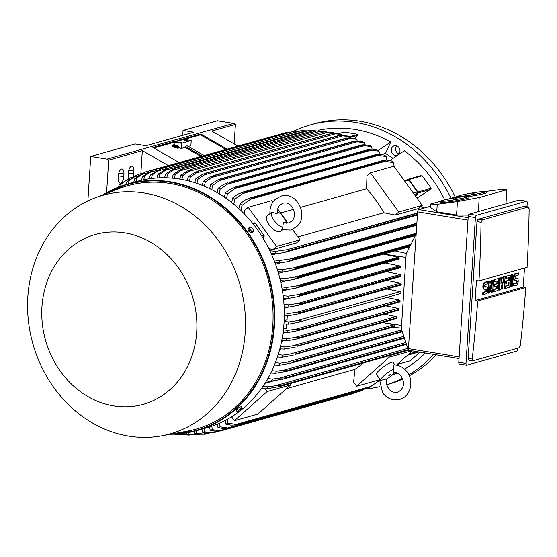 <?xml version="1.0" encoding="UTF-8"?>
<svg xmlns="http://www.w3.org/2000/svg" width="557" height="557" viewBox="0 0 557 557"><rect width="100%" height="100%" fill="white"/><g stroke="black" fill="none" stroke-linecap="round" stroke-linejoin="round"><path stroke-width="0.84" d="M175.135 145.391L173.575 145.83L175.135 145.391M173.791 146.366L173.575 145.83M178.595 147.382A3.077 0.919 17.6 0 0 177.133 146.247A3.077 0.919 17.6 0 0 176.555 146.004M177.251 145.878A3.077 0.919 -162.4 0 1 178.72 147.215A3.077 0.919 -162.4 0 1 174.32 146.7A3.077 0.919 -162.4 0 1 172.851 145.356A3.077 0.919 -162.4 0 1 177.251 145.878M204.036 155.487L187.138 145.802L185.182 146.352L185.112 147.347L181.109 148.482L179.11 147.333L178.992 147.716A3.488 1.044 -162.4 0 1 174.007 147.132A3.488 1.044 -162.4 0 1 172.343 145.607L172.461 145.238A3.488 1.044 17.6 0 0 174.125 146.756A3.488 1.044 17.6 0 0 179.11 147.34A3.488 1.044 17.6 0 0 177.446 145.823A3.488 1.044 17.6 0 0 172.461 145.238M175.852 145.753A3.077 0.919 17.6 0 0 175.448 145.642M174.78 145.495A3.077 0.919 17.6 0 0 174.299 145.419M173.93 146.296L176.277 145.635L175.546 146.101L177.76 147.145L175.344 146.157L173.875 146.47M175.991 146.31L176.618 145.795M177.502 147.563L177.76 147.145M177.453 147.556L177.565 147.201M174.432 146.756L175.344 146.157M175.225 146.526L177.398 147.556M173.993 145.147L173.213 145.37L173.993 145.147M173.436 145.899L173.213 145.37M379.213 378.231L382.638 392.838C387.219 398.715 392.908 400.901 399.696 399.411C410.474 396.786 414.387 381.204 407.181 371.999C403.665 367.335 399.174 364.967 393.702 364.905L393.514 372.306C396.396 372.146 398.958 373.482 401.193 376.33C405.155 383.334 403.985 388.654 397.691 392.295C393.451 392.713 390.429 391.453 388.626 388.514C386.586 385.535 385.917 382.325 386.614 378.885L380.856 380.389A10.263 1.977 -35.9 0 1 380.668 380.25A10.263 1.977 -35.9 0 1 384.497 375.258A10.263 1.977 -35.9 0 1 393.59 369.068M380.668 380.25L376.421 374.374A10.263 1.977 -35.9 0 1 381.622 368.247A10.263 1.977 -35.9 0 1 391.557 362.294A10.263 1.977 -35.9 0 1 393.047 362.342L394.913 364.932M411.734 350.799L389.371 357.1L356.626 386.231L353.632 382.088L354.858 369.361A116.141 100.914 -105.7 0 0 363.449 362.955M379.004 379.93L356.626 386.231M412.368 350.903L396.417 365.1M388.501 355.895L389.371 357.1M354.858 369.361L286.451 388.64M289.751 383.717L290.622 384.922L257.877 414.06L234.413 420.667L231.594 416.775M290.622 384.922L267.158 391.536L234.413 420.667M265.181 388.8L267.158 391.536M419.922 352.142L410.258 360.797L396.967 364.605M392.469 375.028A128.249 111.435 -105.7 0 0 397.134 372.967M404.535 369.068A128.249 111.435 -105.7 0 0 425.318 353.027M397.601 146.289A4.922 4.282 -105.7 0 0 394.328 145.739A4.922 4.282 -105.7 0 0 391.341 149.756A4.922 4.282 -105.7 0 0 393.722 154.672A4.922 4.282 -105.7 0 0 396.995 155.222A4.922 4.282 -105.7 0 0 399.982 151.205A4.922 4.282 -105.7 0 0 397.601 146.289M364.362 389.085A135.428 117.673 -105.7 0 0 379.672 386.669M386.795 384.713A135.428 117.673 -105.7 0 0 402.377 378.363M408.852 374.791A135.428 117.673 -105.7 0 0 433.611 354.391M450.947 198.278A135.428 117.673 -105.7 0 0 355.721 122.443A135.428 117.673 -105.7 0 0 310.402 124.872A135.428 117.673 -105.7 0 0 293.177 131.452M393.005 158.292L385.493 153.433L390.798 141.986A128.249 111.435 -105.7 0 0 318.882 130.192L318.165 130.93M444.744 199.859A128.249 111.435 -105.7 0 0 404.34 150.745L389.803 160.534M396.675 145.837A4.922 4.282 -105.7 0 0 398.025 153.46A4.922 4.282 -105.7 0 0 398.951 153.92M386.809 384.755L388.166 384.372A135.428 117.673 -105.7 0 0 402.669 379.073M409.304 375.773A135.428 117.673 -105.7 0 0 436.375 354.844M455.25 197.067A135.428 117.673 -105.7 0 0 360.024 121.231A135.428 117.673 -105.7 0 0 314.705 123.661L310.402 124.872M385.493 153.433L381.684 154.505M378.029 150.529L390.798 141.986M415.78 196.475L417.98 193L430.422 189.491L416.935 198.076M420.34 175.852L422.227 175.817L431.229 188.259L430.276 189.575M408.253 179.243L420.758 175.706L408.156 179.263A0.822 0.71 74.3 0 1 408.922 179.563L422.227 175.817M388.215 289.201L388.25 288.61M388.48 280.707L388.48 279.92M388.166 272.108L388.097 271.189M387.247 263.405L387.101 262.396M385.702 254.598L385.507 253.539M276.161 253.811L271.823 255.029M280.324 262.911L275.527 264.262M283.722 271.858L278.486 273.334M286.11 280.756L280.777 282.26M287.593 289.612L282.469 291.06M288.227 298.434L283.597 299.736M288.526 307.081L284.195 308.3M288.268 315.631L287.287 315.903M408.922 179.563L417.924 192.005A0.822 0.71 74.3 0 1 417.98 193M406.45 180.036L408.065 179.298A0.822 0.71 74.3 0 1 408.156 179.263M400.086 291.624L296.999 320.672L301.288 320.846L298.413 322.322L400.302 293.616A1.023 0.891 -105.7 0 0 400.086 291.624L387.011 288.958M298.413 322.322L288.575 324.139L283.952 323.909M284.105 321.438L288.714 321.953A131.327 114.108 74.3 0 1 288.651 323.046A131.327 114.108 74.3 0 1 288.575 324.139M288.714 321.953L296.999 320.672M283.485 329.11L286.486 328.268L286.758 324.063M283.409 329.862L287.983 330.378L296.018 329.131L300.502 329.257A134.815 117.137 74.3 0 1 300.488 329.389L297.828 330.677L287.718 332.536L283.102 332.313M297.828 330.677L399.508 302.026A1.023 0.891 -105.7 0 0 400.114 301.316A134.815 117.137 -105.7 0 0 400.135 301.184A1.023 0.891 -105.7 0 0 399.299 300.035L296.018 329.131M399.299 300.035L386.669 297.459M287.419 324.09L286.744 324.278M400.135 301.184L300.502 329.257M400.114 301.316L300.488 329.389M287.983 330.378A131.327 114.108 74.3 0 1 287.718 332.536M287.308 315.589L287.036 319.809L284.147 320.623M298.524 313.89L400.601 285.128A1.023 0.891 -105.7 0 0 401.228 284.286L301.595 312.359L298.524 313.89L288.937 315.652L284.3 315.429M401.228 284.286A134.815 117.137 -105.7 0 0 401.228 284.154A1.023 0.891 -105.7 0 0 400.392 283.13L297.508 312.122L301.595 312.226L401.228 284.154M284.3 312.923L288.951 313.452A131.327 114.108 74.3 0 1 288.937 315.652M288.951 313.452L297.508 312.122M400.392 283.13L386.871 280.373M400.211 274.566L297.549 303.488L301.4 303.53A134.815 117.137 74.3 0 1 301.414 303.788L298.162 305.375L400.42 276.557A1.023 0.891 -105.7 0 0 401.047 275.715A134.815 117.137 -105.7 0 0 401.033 275.457A1.023 0.891 -105.7 0 0 400.211 274.566L386.231 271.712M301.4 303.53L401.033 275.457M401.047 275.715L301.414 303.788M298.162 305.375L288.805 307.095L284.126 306.865M283.979 304.331L288.686 304.867A131.327 114.108 74.3 0 1 288.805 307.095M288.136 304.944L298.044 303.405M399.529 265.912L297.111 294.771L300.696 294.75A134.815 117.137 74.3 0 1 300.738 295.14L297.313 296.77L399.745 267.903A1.023 0.891 -105.7 0 0 400.365 267.068A134.815 117.137 -105.7 0 0 400.323 266.671A1.023 0.891 -105.7 0 0 399.529 265.912L385.082 262.967M300.696 294.75L400.323 266.671M400.365 267.068L300.738 295.14M297.313 296.77L288.157 298.448L283.436 298.211M283.13 295.642L287.906 296.192A131.327 114.108 74.3 0 1 288.157 298.448M287.906 296.192L297.111 294.771M398.339 257.181L296.178 285.964L299.457 285.887A134.815 117.137 74.3 0 1 299.548 286.402L295.962 288.08L398.554 259.172A1.023 0.891 -105.7 0 0 399.174 258.33A134.815 117.137 -105.7 0 0 399.091 257.814A1.023 0.891 -105.7 0 0 398.339 257.181L383.404 254.131M299.457 285.887L399.091 257.814M399.174 258.33L299.548 286.402M295.962 288.08L286.987 289.71L282.204 289.473M281.731 286.869L286.597 287.433A131.327 114.108 74.3 0 1 286.987 289.71M286.597 287.433L296.178 285.964M411.003 244.3L294.73 277.066L297.675 276.94L410.593 245.122M297.675 276.94A134.815 117.137 74.3 0 1 297.821 277.581L292.592 279.642L285.268 280.888L280.408 280.644M410.189 245.922L297.821 277.581M279.76 277.992L284.731 278.584A131.327 114.108 74.3 0 1 285.268 280.888M284.731 278.584L294.73 277.066M416.218 233.272L292.731 268.063L295.307 267.903L416.183 233.843M295.307 267.903A134.815 117.137 74.3 0 1 295.53 268.669L290.183 270.758L282.963 271.976L278.006 271.712M415.773 234.782L295.53 268.669M277.163 269.017L282.267 269.63A131.327 114.108 74.3 0 1 282.963 271.976M282.267 269.63L292.731 268.063M416.866 223.253L290.148 258.956L292.307 258.782L416.838 223.691M292.307 258.782A134.815 117.137 74.3 0 1 292.62 259.653L287.168 261.769L280.032 262.953L274.942 262.674M416.775 224.666L292.62 259.653M273.877 259.924L279.148 260.572A131.327 114.108 74.3 0 1 280.032 262.953M279.148 260.572L290.148 258.956M424.531 207.935L420.626 206.8M417.534 212.927L286.911 249.731L417.513 213.234M288.617 249.557A134.815 117.137 74.3 0 1 289.034 250.525L283.499 252.669L276.397 253.818L271.148 253.526M417.444 214.341L289.034 250.525M269.832 250.699L275.311 251.395A131.327 114.108 74.3 0 1 276.397 253.818M275.311 251.395L286.911 249.731M370.426 172.844L393.896 166.23L422.22 205.38L418.76 208.464L395.289 215.079L383.877 212.746A116.141 100.914 -105.7 0 0 366.541 188.788L366.966 175.928L370.426 172.844L398.756 211.994L395.289 215.079M422.22 205.38L398.756 211.994M415.675 196.336L417.485 193.432A1.232 1.072 -105.7 0 0 417.409 191.949L413.336 193.098M407.571 179.73A1.232 1.072 -105.7 0 1 408.866 180.134L417.409 191.949M383.877 212.746L297.939 236.962M280.603 213.004L293.483 209.369M300.627 207.357L366.541 188.788M244.62 214.25L244.746 210.365L248.213 207.281L271.677 200.666L272.798 202.219M277.713 209.007L287.927 223.12M292.481 229.421L300.007 239.816L296.54 242.901L273.076 249.515L268.822 248.645M248.213 207.281L276.544 246.431L273.076 249.515M300.007 239.816L276.544 246.431M282.364 229.937L280.93 231.218A10.263 4.679 -131.7 0 1 280.011 231.705A10.263 4.679 -131.7 0 1 269.894 225.808A10.263 4.679 -131.7 0 1 267.29 215.886L271.753 212.064L276.933 213.735L277.337 213.08C277.156 209.502 278.145 206.731 280.296 204.753L283.088 203.208C292.738 200.576 298.099 216.353 291.443 221.421L288.651 222.96L283.36 222.619L282.768 227.284L281.793 229.749L290.657 230.069L296.352 226.936C309.455 216.52 296.992 190.766 281.083 196.099L275.388 199.232C271.44 202.964 269.63 207.726 269.964 213.519L269.999 213.477M282.768 227.284A10.263 4.679 -131.7 0 1 274.135 220.558A10.263 4.679 -131.7 0 1 271.753 212.064M277.295 211.862A10.263 4.679 -131.7 0 1 277.442 211.939C280.087 212.704 282.949 215.921 286.033 221.589A10.263 4.679 -131.7 0 1 286.528 223.218M263.043 238.201L263.983 236.683A1.232 1.072 -105.7 0 0 263.907 235.2L255.364 223.392A1.232 1.072 -105.7 0 0 254.069 222.981M408.337 349.817L401.339 328.936L406.192 253.888L416.176 233.989L408.337 349.817L409.367 350.409L459.031 358.555M430.401 206.278L418.711 209.571A2.054 0.94 99.3 0 0 417.604 211.862L416.176 233.989M486.17 191.392L500.123 189.547L506.703 189.798L479.194 197.547L457.443 201.571L437.287 204.259L430.575 204.022L430.317 207.343L436.723 211.792L456.559 215.044L468.507 215.127M506.703 189.798L505.986 203.799M479.194 197.547L478.407 211.569M447.348 199.295L458.035 196.28A14.364 0.877 -9.6 0 0 468.729 195.333A14.364 0.877 -9.6 0 0 484.597 192.235A14.364 0.877 -9.6 0 0 486.358 191.497L486.56 192.715A14.364 0.877 170.4 0 1 484.799 193.446A14.364 0.877 170.4 0 1 468.778 196.565M430.575 204.022L440.434 201.244M468.757 196.461L468.966 197.672A14.364 0.877 170.4 0 1 467.205 198.403A14.364 0.877 170.4 0 1 451.337 201.502A14.364 0.877 170.4 0 1 440.636 202.442L440.434 201.23A14.364 0.877 -9.6 0 0 451.135 200.29A14.364 0.877 -9.6 0 0 466.996 197.192A14.364 0.877 -9.6 0 0 468.757 196.461A14.364 0.877 -9.6 0 0 458.056 197.401A14.364 0.877 -9.6 0 0 442.195 200.492A14.364 0.877 -9.6 0 0 440.434 201.23M486.358 191.497A14.364 0.877 -9.6 0 0 475.657 192.437A14.364 0.877 -9.6 0 0 459.79 195.535A14.364 0.877 -9.6 0 0 458.028 196.273L458.216 197.373M453.718 199.155L456.42 198.389L453.718 199.155M471.319 194.198L474.021 193.425L471.319 194.198M437.287 204.259L436.723 211.792M457.443 201.571L456.559 215.044M519.584 200.144A2.054 0.94 99.3 0 0 519.396 200.067A2.054 0.94 99.3 0 0 519.194 200.081L469.328 214.132A2.054 0.94 99.3 0 0 468.221 216.415L458.787 362.28A2.054 0.94 99.3 0 0 459.434 364.027L466.634 365.211A2.054 0.94 -80.7 0 1 465.986 363.456L475.42 217.599A2.054 0.94 -80.7 0 1 476.527 215.308L526.393 201.258A2.054 0.94 -80.7 0 1 526.595 201.244A2.054 0.94 -80.7 0 1 527.235 202.999L526.999 206.717M517.85 348.139L517.808 348.856A2.054 0.94 -80.7 0 1 516.701 351.147L466.836 365.197A2.054 0.94 -80.7 0 1 466.634 365.211M524.631 206.375A2.054 0.94 99.3 0 0 524.443 206.299A2.054 0.94 99.3 0 0 524.241 206.313L478.094 219.312A2.054 0.94 99.3 0 0 476.987 221.602L468.138 358.409A2.054 0.94 99.3 0 0 468.785 360.156L472.942 360.797L519.089 347.791M524.478 268.063L523.253 287.043L525.773 287.454A1231.186 1069.746 74.3 0 1 520.301 345.521M529.15 208.715A1231.186 1069.746 74.3 0 1 527.075 267.332L478.971 280.888A1231.186 1069.746 -105.7 0 0 481.046 222.271L476.987 221.602M481.06 222.654L482.237 219.945M478.094 219.312L482.049 219.966L528.405 206.946L524.443 206.299M528.008 207.051L529.129 209.105M523.253 287.043L475.149 300.592L476.451 280.477L478.971 280.888M491.685 280.185L493.432 280.011L492.653 291.986L491.629 292.272L490.097 284.752L489.575 292.85L488.552 293.142L489.325 281.167L490.348 280.881L491.88 288.401L492.402 280.303L491.685 280.185L491.33 285.685M491.629 292.272L490.912 292.153L489.93 287.349M488.552 293.142L487.828 293.024L488.6 281.055L490.348 280.881M503.319 276.906L505.067 276.732L504.287 288.707L502.922 289.09L502.372 281.988L500.868 289.668L499.497 290.058L500.277 278.082L501.3 277.797L500.91 283.778L502.323 277.504L503.013 277.309L503.653 283.012L504.036 277.024L503.319 276.906L503.187 278.897M502.922 289.09L502.205 288.972L501.864 284.592M499.497 290.058L498.78 289.939L499.552 277.964L501.3 277.797M501.216 279.134L501.606 277.386L503.013 277.309M511.187 274.685L512.934 274.517L512.162 286.486L511.131 286.778L510.414 286.66L511.187 274.685L512.934 274.517M518.414 272.972L516.012 273.647A3.593 1.65 99.3 0 0 514.111 277.275A3.593 1.65 99.3 0 0 515.204 280.714L514.487 280.596A3.593 1.65 -80.7 0 1 513.387 277.163A3.593 1.65 -80.7 0 1 515.295 273.529L518.414 272.972L518.275 275.088L515.879 275.764A1.434 0.661 99.3 0 0 515.114 277.212A1.434 0.661 99.3 0 0 515.552 278.584A1.434 0.661 99.3 0 0 515.698 278.577L516.722 278.291L516.005 278.173A3.593 1.65 -80.7 0 1 516.36 278.145L517.077 278.263A3.593 1.65 99.3 0 0 516.722 278.291M515.281 278.375L516.005 278.173M517.077 278.263A3.593 1.65 99.3 0 1 518.17 281.703A3.593 1.65 99.3 0 1 516.269 285.33L513.15 285.887L513.289 283.778L515.685 283.102A1.434 0.661 99.3 0 0 516.388 281.988A1.434 0.661 99.3 0 0 516.283 280.484M505.714 276.23L510.539 275.193L509.766 287.161L505.659 288.317L505.798 286.207L508.875 285.337L509.056 282.524L506.32 283.297L506.459 281.181L509.195 280.408L509.377 277.595L505.575 278.34L505.714 276.23L510.539 275.193M505.659 288.317L504.941 288.199L505.074 286.089L508.158 285.219L508.318 282.733M506.32 283.297L505.603 283.179L505.735 281.062L508.471 280.289L508.638 277.804M494.08 279.51L498.905 278.472L498.132 290.441L494.024 291.596L494.163 289.487L497.241 288.617L497.422 285.804L494.686 286.57L494.825 284.46L497.561 283.687L497.742 280.874L493.941 281.619L494.08 279.51L498.905 278.472M494.024 291.596L493.307 291.478L493.439 289.368L496.524 288.498L496.684 286.013M494.686 286.57L493.968 286.451L494.101 284.342L496.837 283.569L497.004 281.083M487.953 281.557L485.558 282.232A3.593 1.65 99.3 0 0 483.657 285.859A3.593 1.65 99.3 0 0 484.75 289.292L484.033 289.174A3.593 1.65 -80.7 0 1 482.933 285.741A3.593 1.65 -80.7 0 1 484.841 282.114L487.953 281.557L487.821 283.666L485.426 284.342A1.434 0.661 99.3 0 0 484.66 285.797A1.434 0.661 99.3 0 0 485.098 287.168A1.434 0.661 99.3 0 0 485.238 287.161L486.268 286.869L485.544 286.751A3.593 1.65 -80.7 0 1 485.899 286.73L486.623 286.848A3.593 1.65 99.3 0 0 486.268 286.869M484.82 286.959L485.544 286.751M486.623 286.848A3.593 1.65 99.3 0 1 487.716 290.281A3.593 1.65 99.3 0 1 485.808 293.915L482.696 294.472L482.835 292.355L485.231 291.68A1.434 0.661 99.3 0 0 485.934 290.573A1.434 0.661 99.3 0 0 485.829 289.069M484.75 289.292A3.593 1.65 99.3 0 0 485.105 289.271L486.129 288.986A1.434 0.661 99.3 0 1 486.275 288.972A1.434 0.661 99.3 0 1 486.714 290.35A1.434 0.661 99.3 0 1 485.948 291.798L485.231 291.68M483.413 294.583L483.553 292.474L485.948 291.798M483.553 292.474L482.835 292.355M494.665 281.738L494.797 279.628M497.561 283.687L496.837 283.569M494.825 284.46L494.101 284.342M497.241 288.617L496.524 288.498M494.163 289.487L493.439 289.368M506.299 278.458L506.431 276.349M509.195 280.408L508.471 280.289M506.459 281.181L505.735 281.062M508.875 285.337L508.158 285.219M505.798 286.207L505.074 286.089M515.204 280.714A3.593 1.65 99.3 0 0 515.559 280.693L516.59 280.401A1.434 0.661 99.3 0 1 516.729 280.394A1.434 0.661 99.3 0 1 517.168 281.765A1.434 0.661 99.3 0 1 516.402 283.221L515.685 283.102M513.874 286.006L514.007 283.896L516.402 283.221M514.007 283.896L513.289 283.778M511.131 286.778L511.911 274.803M504.036 277.024L505.067 276.732M502.323 277.504L501.606 277.386M500.277 278.082L499.552 277.964M492.402 280.303L493.432 280.011M489.325 281.167L488.6 281.055M468.138 358.409L472.197 359.077A1231.186 1069.746 -105.7 0 0 477.669 301.01L475.149 300.592M477.669 301.01L525.773 287.454M520.329 345.138L518.908 347.805M473.137 360.706L472.259 358.687M387.366 297.598L387.414 297.243M180.524 434.46L182.216 434.613M174.752 434.147L178.115 434.557L174.174 434.168M178.115 434.557L179.814 434.662M338.301 133.715L344.323 132.079L358.054 134.328L357.852 135.281L354.92 138.561A131.327 114.108 -105.7 0 1 356.842 139.32L346.851 138.275A134.815 117.137 -105.7 0 0 346.517 138.15L349.538 137.885L354.913 138.561M334.437 133.325L333.768 132.754L323.902 131.946L333.768 132.754M179.723 179.089L180.844 175.239L187.194 171.11L191.622 169.279L182.793 175.559L181.902 179.472M328.296 132.155L188.997 171.403M323.944 131.912L191.622 169.279M180.844 175.239A131.327 114.108 74.3 0 1 181.819 175.399A131.327 114.108 74.3 0 1 182.793 175.559M342.061 135.33L341.88 134.446A131.327 114.108 -105.7 0 0 339.937 133.986L331.582 133.395L199.162 170.79A134.815 117.137 74.3 0 1 199.274 170.818L190.327 177.154L189.422 181.15M341.88 134.446L331.659 133.513A134.815 117.137 -105.7 0 0 331.54 133.485L331.582 133.395M331.659 133.513L199.274 170.818M331.54 133.485L199.162 170.79M187.249 180.607L188.384 176.687L194.546 172.677L198.438 170.915M188.384 176.687A131.327 114.108 74.3 0 1 190.327 177.154M335.634 133.722L196.739 172.858M326.778 131.87L316.432 131.006A134.815 117.137 -105.7 0 0 316.313 130.992L183.511 168.381L316.313 130.992L323.032 131.292M316.432 131.006L184.047 168.311L175.218 174.529L174.341 178.358M172.162 178.149L173.255 174.355L179.827 170.08L183.928 168.298A134.815 117.137 74.3 0 1 184.047 168.311M320.916 131.132L181.227 170.491M173.255 174.355A131.327 114.108 74.3 0 1 175.218 174.529M394.126 166.557L393.555 162.658L384.017 161.147A134.815 117.137 -105.7 0 0 383.258 160.486L386.864 160.054L386.307 156.517A131.327 114.108 -105.7 0 0 384.4 155.048L379.519 154.219L379.004 151.184A131.327 114.108 -105.7 0 0 377.096 149.917L372.111 149.144L371.658 146.575A131.327 114.108 -105.7 0 0 369.744 145.488L364.64 144.764L361.73 144.917L228.955 182.411A134.815 117.137 74.3 0 1 229.491 182.71L220.112 189.283L219.145 193.808M386.307 156.517L376.699 155.152A134.815 117.137 -105.7 0 0 376.003 154.623L379.519 154.219M376.699 155.152L244.314 192.457L234.755 199.218L233.759 204.189M376.003 154.623L243.618 191.928A134.815 117.137 74.3 0 1 244.314 192.457M231.587 202.435L232.854 197.749L238.166 194.052L243.618 191.928M232.854 197.749A131.327 114.108 74.3 0 1 234.755 199.218M378.475 155.319L242.81 193.544M379.004 151.184L369.319 149.93A134.815 117.137 -105.7 0 0 368.692 149.52L372.111 149.144M369.319 149.93L236.934 187.229L227.458 193.885L226.476 198.612M368.692 149.52L236.307 186.825A134.815 117.137 74.3 0 1 236.934 187.229M224.311 197.108L225.55 192.618L230.96 188.92L236.307 186.825M225.55 192.618A131.327 114.108 74.3 0 1 227.458 193.885M371.491 150.125L235.179 188.531M371.658 146.575L361.876 145.405A134.815 117.137 -105.7 0 0 361.34 145.105L361.73 144.917M361.876 145.405L229.491 182.71M361.34 145.105L228.955 182.411M216.979 192.527L218.198 188.196L223.726 184.471L227.883 182.633M218.198 188.196A131.327 114.108 74.3 0 1 220.112 189.283M364.438 145.621L227.535 184.2M364.668 144.764L364.271 142.641A131.327 114.108 -105.7 0 0 362.349 141.722L354.252 141.165L221.568 178.63A134.815 117.137 74.3 0 1 222.006 178.839L212.725 185.342L211.771 189.7M364.271 142.641L354.384 141.534A134.815 117.137 -105.7 0 0 353.946 141.325L354.252 141.165M354.384 141.534L222.006 178.839M353.946 141.325L221.568 178.63M209.606 188.621L210.804 184.423L216.464 180.656L220.572 178.832M210.804 184.423A131.327 114.108 74.3 0 1 212.725 185.342M357.322 141.763L219.862 180.496M357.176 141.025L356.842 139.32M346.851 138.275L214.473 175.58L205.296 182.028L204.363 186.247M346.517 138.15L214.132 175.448A134.815 117.137 74.3 0 1 214.473 175.58M202.198 185.356L203.368 181.262L209.181 177.432L214.132 175.448M203.368 181.262A131.327 114.108 74.3 0 1 205.296 182.028M350.144 138.512L212.175 177.391M349.643 137.885L349.378 136.597A131.327 114.108 -105.7 0 0 347.443 135.992L339.178 135.428L206.661 172.844A134.815 117.137 74.3 0 1 206.891 172.914L204.468 174.849L342.917 135.838L339.276 135.609A134.815 117.137 -105.7 0 0 339.046 135.539L339.178 135.428M349.754 136.674L342.527 135.824M339.276 135.609L206.891 172.914M339.046 135.539L206.661 172.844M194.741 182.689L195.897 178.693L201.878 174.78L205.853 172.99M204.858 174.613L197.443 179.598M195.897 178.693A131.327 114.108 74.3 0 1 197.832 179.298L196.913 183.399M393.555 162.658A131.327 114.108 -105.7 0 0 391.655 160.959L386.864 160.054M384.017 161.147L251.639 198.452L242.01 205.366L240.993 210.63M383.258 160.486L250.88 197.791A134.815 117.137 74.3 0 1 251.639 198.452M238.807 208.583L240.109 203.667L245.345 199.935L250.88 197.791M240.109 203.667A131.327 114.108 74.3 0 1 242.01 205.366M385.381 161.279L250.42 199.302M285.971 332.466L282.97 333.309M283.917 340.752L281.584 341.406M281.229 348.94L279.711 349.371M277.88 357.037L277.351 357.183M406.499 344.337L283.805 378.941L271.356 381.127L266.469 380.849M406.311 343.76L284.968 377.945A134.815 117.137 74.3 0 1 284.55 378.697M405.886 342.485L279.649 378.057L284.968 377.945M267.826 378.516L272.519 379.08A131.327 114.108 74.3 0 1 271.356 381.127M272.519 379.08L279.649 378.057M404.417 338.12L287.516 371.136L275.562 373.267L270.772 373.009M404.243 337.584L288.972 370.064A134.815 117.137 74.3 0 1 288.658 370.739M403.818 336.317L283.757 370.147L288.972 370.064M271.913 370.656L276.55 371.206A131.327 114.108 74.3 0 1 275.562 373.267M276.55 371.206L283.757 370.147M402.245 331.638L290.629 363.234L279.12 365.301L274.399 365.058M402.091 331.164L292.355 362.078A134.815 117.137 74.3 0 1 292.133 362.663M401.66 329.89L287.259 362.127L292.355 362.078M275.346 362.691L279.941 363.22A131.327 114.108 74.3 0 1 279.12 365.301M279.941 363.22L287.259 362.127M394.802 325.929L295.175 354.001A134.815 117.137 74.3 0 1 295.022 354.482L394.182 326.771A1.023 0.891 -105.7 0 0 394.655 326.409A134.815 117.137 -105.7 0 0 394.802 325.929A1.023 0.891 -105.7 0 0 393.973 324.78L382.708 322.482M394.655 326.409L295.022 354.482M393.973 324.78L290.204 354.015L295.175 354.001M293.191 355.227L282.079 357.246L277.407 357.002M278.187 354.621L282.754 355.143A131.327 114.108 74.3 0 1 282.079 357.246M282.754 355.143L290.204 354.015M397.085 317.769L297.459 345.841A134.815 117.137 74.3 0 1 297.368 346.21L396.466 318.604A1.023 0.891 -105.7 0 0 396.995 318.138A134.815 117.137 -105.7 0 0 397.085 317.769A1.023 0.891 -105.7 0 0 396.25 316.613L384.525 314.218M396.995 318.138L297.368 346.21M396.25 316.613L292.634 345.806L297.459 345.841M295.231 347.129L284.481 349.093L279.844 348.863M280.456 346.454L285.017 346.969A131.327 114.108 74.3 0 1 284.481 349.093M285.017 346.969L292.634 345.806M398.861 309.518L299.227 337.591A134.815 117.137 74.3 0 1 299.179 337.841L296.77 338.948L398.234 310.353A1.023 0.891 -105.7 0 0 398.812 309.769A134.815 117.137 -105.7 0 0 398.861 309.518A1.023 0.891 -105.7 0 0 398.025 308.362L385.841 305.877M398.812 309.769L299.179 337.841M398.025 308.362L294.569 337.514L299.227 337.591M295.732 339.206L285.804 340.947M282.19 338.203L286.758 338.719A131.327 114.108 74.3 0 1 286.354 340.856L281.738 340.633M286.758 338.719L294.569 337.514M296.77 338.948L295.231 339.304M270.758 381.092L265.39 382.61M274.545 380.633L264.93 383.341M408.803 350.165L279.44 386.621L408.803 350.172M408.281 349.657L280.289 385.723A134.815 117.137 74.3 0 1 279.753 386.53L266.427 388.863L261.407 388.57M407.856 348.383L274.886 385.855L280.289 385.723M263.015 386.259L267.799 386.843A131.327 114.108 74.3 0 1 266.427 388.863M267.799 386.843L274.886 385.855M227.597 419.136L227.924 423.118L237.017 424.559L369.395 387.254L370.823 386.44L235.862 424.462M370.823 386.44L378.955 380.828M369.395 387.254A134.815 117.137 -105.7 0 1 368.567 387.658L236.189 424.963L230.786 425.095L225.85 424.162L225.251 420.41M237.017 424.559A134.815 117.137 74.3 0 1 236.189 424.963M227.924 423.118A131.327 114.108 74.3 0 1 225.85 424.162M189.944 435.038L190.974 434.745L189.944 435.038M189.331 434.551L187.639 435.024L189.958 435.038M188.823 435.059L179.368 434.258L179.277 433.84M181.248 433.645L181.338 434.293A131.327 114.108 74.3 0 1 179.368 434.265M180.976 434.216L188.022 435.038M198.299 434.049L195.528 434.829L200.081 434.209L194.699 433.492L194.275 431.292M197.7 434.885A134.815 117.137 74.3 0 1 197.352 434.899L187.013 434.168L186.748 432.873M188.795 432.504L188.997 434.049A131.327 114.108 74.3 0 1 187.013 434.168M188.997 434.049L195.528 434.829M207.455 432.935L203.465 434.056L205.491 434.14L209.453 433.026M205.491 434.14A134.815 117.137 74.3 0 1 205.039 434.202L200.067 434.209M196.398 430.728L196.698 433.214A131.327 114.108 74.3 0 1 194.699 433.492M196.698 433.214L203.465 434.056M216.965 431.132L211.465 432.678L213.324 432.782L219.43 431.062M213.324 432.782A134.815 117.137 74.3 0 1 212.76 432.9L207.657 432.949L202.421 432.197L201.871 429.189M204.085 428.563L204.433 431.759A131.327 114.108 74.3 0 1 202.421 432.197M204.433 431.759L211.465 432.678M227.395 428.444L219.528 430.658L221.185 430.77A134.815 117.137 74.3 0 1 220.523 430.965L352.908 393.66A134.815 117.137 -105.7 0 0 353.57 393.465L355.832 392.246M221.185 430.77L353.57 393.465M220.523 430.965L215.308 431.048L210.184 430.255L209.606 426.954M211.869 426.202L212.21 429.635A131.327 114.108 74.3 0 1 210.184 430.255M212.21 429.635L219.528 430.658M363.317 389.719L227.653 427.943L229.08 428.054A134.815 117.137 74.3 0 1 228.328 428.34L360.713 391.042A134.815 117.137 -105.7 0 0 361.465 390.749L365.086 388.64M229.08 428.054L361.465 390.749M228.328 428.34L223.009 428.451L217.989 427.602L217.404 424.093M219.702 423.097L220.043 426.78A131.327 114.108 74.3 0 1 217.989 427.602M220.043 426.78L227.653 427.943M87.874 200.952L90.749 156.447L106.944 159.1L108.699 160.11L106.589 192.694M182.731 135.344L183.044 130.442L193.843 132.211L145.934 145.711L135.135 143.936L90.749 156.447M128.576 178.665A5.744 2.632 -80.7 0 1 128.249 175.434L128.43 172.614A5.744 2.632 -80.7 0 1 132.1 166.174A5.744 2.632 -80.7 0 1 133.903 171.069L133.722 173.888A5.744 2.632 -80.7 0 1 133.088 177.07M123.933 173.881L123.751 176.701A5.744 2.632 -80.7 0 1 120.082 183.142A5.744 2.632 -80.7 0 1 118.272 178.24L118.46 175.427A5.744 2.632 -80.7 0 1 122.122 168.987A5.744 2.632 -80.7 0 1 123.933 173.881L118.85 173.046M106.944 159.1L233.655 123.396L217.46 120.744L183.044 130.442M279.099 134.55L145.621 171.946L136.799 178.059L136.005 181.686M133.771 182.32L134.766 178.679L144.959 172.141A134.815 117.137 74.3 0 1 145.621 171.946M134.766 178.679A131.327 114.108 74.3 0 1 136.799 178.059M148.44 172.545L142.077 174.334M126.14 184.478L126.94 181.533L137.064 174.863A134.815 117.137 74.3 0 1 137.816 174.571L128.994 180.712L128.312 183.859M143.246 173.039L137.816 174.571M126.94 181.533A131.327 114.108 74.3 0 1 128.994 180.712M139.125 175.594L134.167 176.987M308.822 130.582A134.815 117.137 -105.7 0 0 308.585 130.575L312.066 130.596L308.822 130.582L176.437 167.88L167.608 174.056L166.752 177.822M316.557 130.937L312.066 130.596M172.44 169.593L176.2 167.88L308.585 130.575L176.2 167.88A134.815 117.137 74.3 0 1 176.437 167.88M164.559 177.774L165.638 174.021A131.327 114.108 74.3 0 1 167.608 174.056M165.234 174.313L172.837 169.363M313.48 130.658L173.443 170.115M307.534 130.867L301.17 130.707A134.815 117.137 -105.7 0 0 300.829 130.728L168.444 168.033A134.815 117.137 74.3 0 1 168.792 168.012L159.963 174.146L159.121 177.864M301.17 130.707L168.792 168.012M156.914 177.982L157.979 174.264L165.032 169.655L168.444 168.033M157.979 174.264A131.327 114.108 74.3 0 1 159.963 174.146M305.995 130.742L165.638 170.289M298.448 131.396L293.49 131.41A134.815 117.137 -105.7 0 0 293.031 131.473L160.653 168.771A134.815 117.137 74.3 0 1 161.105 168.715L152.284 174.821L151.455 178.505M293.49 131.41L161.105 168.715M149.234 178.804L150.286 175.1L160.653 168.771M150.286 175.1A131.327 114.108 74.3 0 1 152.284 174.821M168.311 168.075L157.805 171.034M289.076 132.587L285.769 132.712A134.815 117.137 -105.7 0 0 285.205 132.831L152.82 170.129A134.815 117.137 74.3 0 1 153.384 170.01L144.562 176.116L143.748 179.765M285.769 132.712L153.384 170.01M141.52 180.252L142.55 176.555L152.82 170.129M142.55 176.555A131.327 114.108 74.3 0 1 144.562 176.116M157.854 170.143L149.951 172.371M129.858 179.368L126.223 180.391L121.134 184.151L120.674 186.282M133.443 176.973L129.955 177.955L126.223 180.391M118.544 187.082L119.059 185.196L129.127 178.358A134.815 117.137 74.3 0 1 129.955 177.955M119.059 185.196A131.327 114.108 74.3 0 1 121.134 184.151M170.351 434.244L196.879 430.596L206.459 427.894A128.04 111.254 -105.7 0 0 284.014 323.074A128.04 111.254 -105.7 0 0 137.001 181.408L127.421 184.109A128.04 111.254 -105.7 0 0 102.92 194.839L127.421 184.109A128.04 111.254 -105.7 0 1 274.427 325.768A128.04 111.254 -105.7 0 1 196.879 430.596A128.04 111.254 -105.7 0 1 170.372 434.237M161.641 435.839L187.556 431.083A126.404 109.826 -105.7 0 0 272.798 325.587A126.404 109.826 -105.7 0 0 119.219 188.558L94.634 198.034A123.939 107.689 -105.7 0 0 27.85 296.742A123.939 107.689 -105.7 0 0 161.641 435.839A123.939 107.689 -105.7 0 0 245.212 332.397A123.939 107.689 -105.7 0 0 94.634 198.034M196.698 332.111A88.236 76.664 -105.7 0 0 124.921 232.91A88.236 76.664 -105.7 0 0 41.949 306.726A88.236 76.664 -105.7 0 0 113.732 405.928A88.236 76.664 -105.7 0 0 196.698 332.111M249.146 227.681L247.858 228.83L248.659 231.155L250.922 233.07L252.391 232.659L253.679 231.51L253.435 230.208A2.667 1.218 -131.7 0 1 253.108 231.58A2.667 1.218 -131.7 0 1 251.235 230.828A2.667 1.218 -131.7 0 1 250.302 229.818A2.667 1.218 -131.7 0 1 249.703 228.704A2.667 1.218 -131.7 0 1 250.037 227.333L249.146 227.681L249.947 230.013L252.21 231.928L253.679 231.51M251.562 227.82L250.037 227.333A2.667 1.218 -131.7 0 1 251.562 227.82A2.667 1.218 -131.7 0 1 251.903 228.085A2.667 1.218 -131.7 0 1 252.843 229.101A2.667 1.218 -131.7 0 1 253.191 229.658A2.667 1.218 -131.7 0 1 253.435 230.208L253.205 229.679M248.659 231.155L249.947 230.013M250.922 233.07L252.21 231.928M236.628 409.611A2.353 0.453 -35.9 0 1 237.101 408.991M237.24 408.852A2.353 0.453 -35.9 0 1 237.421 408.692A2.353 0.453 -35.9 0 1 239.538 407.223M242.023 408.873L242.253 408.253L241.139 406.714L239.67 407.125L237.164 408.915L236.119 410.279L237.233 411.825L237.936 411.839A2.667 0.515 -35.9 0 1 237.895 411.324A2.667 0.515 -35.9 0 1 238.612 410.586A2.667 0.515 -35.9 0 1 239.663 409.75A2.667 0.515 -35.9 0 1 241.654 408.65L240.784 408.664L238.278 410.453L237.233 411.825M242.253 408.253L241.654 408.65A2.667 0.515 -35.9 0 1 242.017 408.901A2.667 0.515 -35.9 0 1 241.87 409.13A2.667 0.515 -35.9 0 1 241.153 409.868A2.667 0.515 -35.9 0 1 240.095 410.704A2.667 0.515 -35.9 0 1 238.104 411.804A2.667 0.515 -35.9 0 1 237.95 411.839L237.923 411.846M239.67 407.125L240.784 408.664M237.164 408.915L238.278 410.453M239.844 407.076A2.353 0.453 -35.9 0 1 240.304 406.951M140.837 173.721L142.327 150.634L168.346 165.547M142.327 150.634L108.699 160.11M233.655 123.396L235.409 124.406L234.149 143.908M235.409 124.406L211.751 131.069L237.762 145.983M179.103 162.512L152.89 147.487L175.866 141.012L175.58 141.722M174.237 142.216L153.76 147.988M178.56 140.886L177.822 140.461L200.798 133.986L227.012 149.018M200.798 133.986L200.464 134.829L184.283 139.389M225.801 149.36L200.464 134.829M185.182 146.352L202.08 156.044M200.868 156.385L185.112 147.347M175.079 145.022L174.09 144.458L174.244 142.098L184.026 139.347L191.218 140.524L181.443 143.281L181.109 148.482M175.866 141.012L176.604 141.436M191.218 140.524L190.884 145.725L188.28 146.456M181.443 143.281L174.244 142.098M184.98 140.677L184.123 140.357L186.546 140.239L187.403 140.566L184.98 140.677M178.922 142.39L178.066 142.063L181.338 142.272L178.922 142.39M397.078 364.508L410.258 360.797M407.487 355.248L419.031 351.996M408.97 353.932L417.005 351.662M417.924 192.005L431.229 188.259M417.485 193.432L414.241 194.351M408.866 180.134L404.786 181.283M418.711 209.571L468.138 217.683M506.007 203.319L507.072 203.493M417.604 211.862L467.984 220.126M469.328 214.132L476.527 215.308M519.194 200.081L526.393 201.258M485.558 282.232L484.841 282.114M516.012 273.647L515.295 273.529M524.241 206.313L528.196 206.96M468.221 216.415L475.42 217.599M458.787 362.28L465.986 363.456M408.754 348.668L459.135 356.933M406.415 253.456L394.92 250.887M405.969 257.411L385.646 254.326M401.569 325.413L384.065 322.761M338.447 133.736L344.323 132.079M349.413 136.764L358.054 134.328M349.587 137.607L357.852 135.281M253.157 224.011L255.364 223.392M261.581 235.855L263.907 235.2M262.389 237.136L263.983 236.683M128.82 170.24L133.903 171.069M128.402 173.018L133.722 173.888M118.432 175.824L123.751 176.701M172.426 433.861A127.637 110.899 -105.7 0 0 273.877 325.768A127.637 110.899 -105.7 0 0 221.045 205.073A127.637 110.899 -105.7 0 0 104.869 194.087M386.607 378.934L390.582 376.497L395.157 372.382M389.67 374.826L390.561 374.506L388.751 375.815L389.454 374.882M409.806 246.695L294.089 279.301M415.39 235.555L291.652 270.423M416.733 225.341L288.617 261.442M417.402 215.016L284.912 252.349M407.71 179.681L404.319 180.635M519.396 200.067L526.595 201.244M506.014 203.277L507.176 203.465M401.395 328.087L392.713 327.182M376.553 154.393L242.379 192.2M369.166 149.311L235.151 187.075M346.733 138.011L213.227 175.629M383.891 160.228L249.557 198.083M252.648 223.371L254.208 222.932M406.513 344.365L283.805 378.941M404.445 338.19L287.516 371.136M402.293 331.77L290.629 363.234"/></g></svg>
